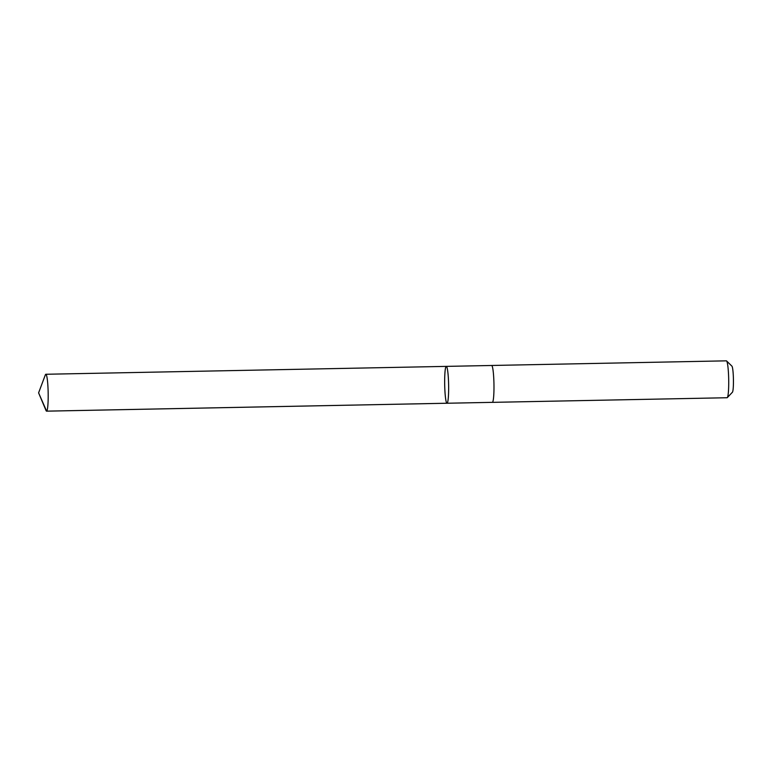<?xml version="1.0" encoding="UTF-8"?>
<svg xmlns="http://www.w3.org/2000/svg" width="772" height="772" viewBox="0 0 772 772"><rect width="100%" height="100%" fill="white"/><g stroke="black" fill="none" stroke-linecap="round" stroke-linejoin="round"><path stroke-width="1.16" d="M491.571 365.484A18.441 1.959 88.9 0 1 491.629 365.474A18.441 1.959 88.9 0 1 493.926 391.433A18.441 1.959 88.9 0 1 492.353 402.347L447.017 403.245A18.441 1.959 -91.1 0 0 448.619 384.774A18.441 1.959 -91.1 0 0 446.293 366.382A18.441 1.959 -91.1 0 0 444.72 377.296A18.441 1.959 -91.1 0 0 447.017 403.245A18.441 1.959 -91.1 0 0 448.619 384.774A18.441 1.959 -91.1 0 0 446.293 366.382L45.828 374.266A18.441 1.959 88.9 0 1 48.134 400.224A18.441 1.959 88.9 0 1 46.561 411.158A18.441 1.959 88.9 0 1 46.04 410.54L38.6 392.861L46.609 411.148L447.075 403.235M38.6 392.861L45.336 374.902A18.441 1.959 88.9 0 1 45.828 374.266M446.293 366.382L491.629 365.484A18.441 1.959 88.9 0 1 493.926 391.433A18.441 1.959 88.9 0 1 492.353 402.357A18.441 1.959 88.9 0 1 492.295 402.357M491.629 365.474L726.365 360.842A18.441 1.959 88.9 0 1 726.577 360.949A18.441 1.959 88.9 0 1 728.662 386.801A18.441 1.959 88.9 0 1 727.301 397.619A18.441 1.959 88.9 0 1 727.089 397.734L492.353 402.357M726.577 360.949L731.914 366.14A13.124 1.39 88.9 0 1 733.4 384.533A13.124 1.39 88.9 0 1 732.425 392.224L727.301 397.619M447.017 403.245L46.561 411.158"/></g></svg>
